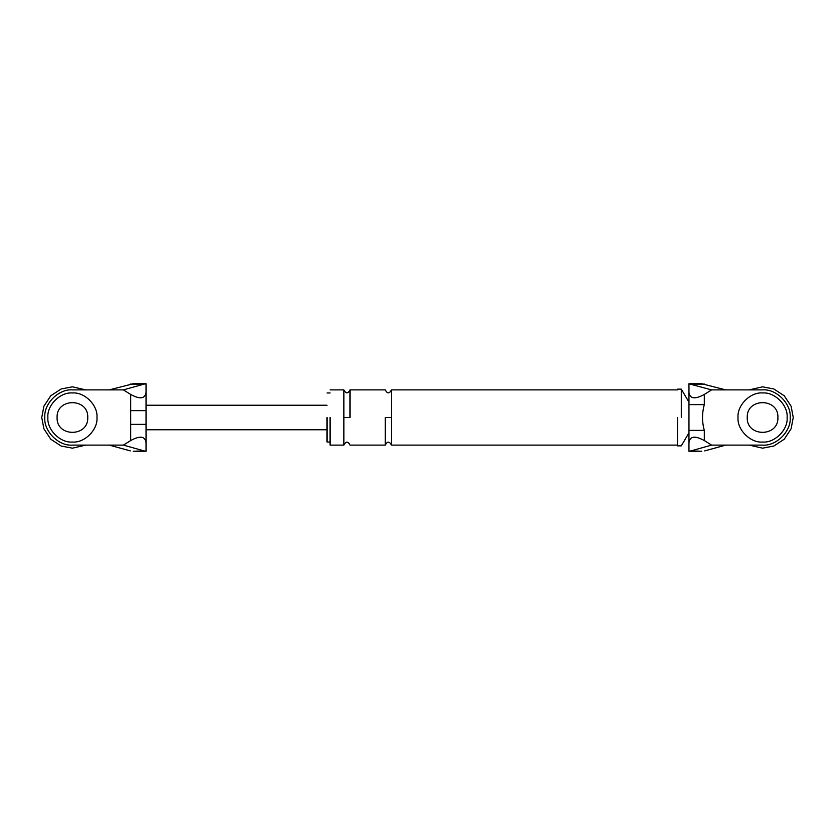 <?xml version="1.0" encoding="UTF-8"?>
<svg xmlns="http://www.w3.org/2000/svg" width="835" height="835" viewBox="0 0 835 835"><rect width="100%" height="100%" fill="white"/><g stroke="black" fill="none" stroke-linecap="round" stroke-linejoin="round"><path stroke-width="1.25" d="M130.698 424.357L130.698 394.454C139.956 399.506 145.06 398.848 146.041 392.481L146.041 442.519C145.06 436.152 139.956 435.494 130.698 440.546L130.698 424.357L146.041 424.357M130.323 450.89L109.228 445.107L123.403 445.107L144.058 450.89L133.214 451.244M133.214 383.756L109.228 389.893L123.403 389.893L144.058 384.11L130.323 384.11M146.041 392.481L146.041 383.797L144.058 384.11M130.698 394.454L123.403 389.893M144.058 450.89L146.041 451.203L146.041 442.519M123.403 445.107L130.698 440.546M72.426 389.893C58.763 388.661 43.587 403.837 44.819 417.5C43.587 431.163 58.763 446.339 72.426 445.107C58.763 446.339 43.587 431.163 44.819 417.5C43.587 403.837 58.763 388.661 72.426 389.893L109.228 389.893M109.228 445.107L72.426 445.107M87.758 417.5C88.604 397.721 56.248 397.721 57.083 417.5C56.248 437.279 88.604 437.279 87.758 417.5C88.604 397.721 56.248 397.721 57.083 417.5M130.698 410.643L146.041 410.643M704.677 450.89L725.772 445.107L762.574 445.107C776.237 446.339 791.413 431.163 790.181 417.5C791.413 403.837 776.237 388.661 762.574 389.893L711.597 389.893L704.302 394.454L704.302 404.62C701.943 413.252 701.943 421.832 704.302 430.38L704.302 440.546L711.597 445.107L690.942 450.89L701.786 451.244M725.772 445.107L711.597 445.107M747.241 417.5C746.396 397.721 778.752 397.721 777.917 417.5C778.752 397.721 746.396 397.721 747.241 417.5C746.396 437.279 778.752 437.279 777.917 417.5M704.302 440.546C695.044 435.494 689.94 436.152 688.958 442.519L688.958 383.797L711.597 389.893M725.772 389.893L701.786 383.756M688.958 442.519L688.958 451.203L690.942 450.89M688.958 392.481C689.94 398.848 695.044 399.506 704.302 394.454M677.613 417.5L677.613 445.869L677.613 417.5M327.017 417.5L327.017 442.039L327.017 417.5M330.075 417.5L330.075 445.107L330.075 417.5M688.958 430.38L704.302 430.38M688.958 404.62L704.302 404.62M762.574 389.893C776.237 388.661 791.413 403.837 790.181 417.5C791.413 431.163 776.237 446.339 762.574 445.107M391.427 417.5L391.427 445.107L391.427 389.893L391.427 417.5L385.29 417.5L385.29 445.107L385.29 417.5M343.884 417.5L343.884 445.107L343.884 389.893L343.884 417.5L350.022 417.5L350.022 389.893L350.022 417.5M681.287 417.5L681.287 389.131L681.287 417.5M47.887 417.5C46.791 429.639 60.287 443.135 72.426 442.039C84.565 443.135 98.06 429.639 96.964 417.5C98.06 405.361 84.565 391.865 72.426 392.961C60.287 391.865 46.791 405.361 47.887 417.5C46.791 429.639 60.287 443.135 72.426 442.039C84.565 443.135 98.06 429.639 96.964 417.5C98.06 405.361 84.565 391.865 72.426 392.961C60.287 391.865 46.791 405.361 47.887 417.5M738.036 417.5C736.94 429.639 750.435 443.135 762.574 442.039C774.713 443.135 788.209 429.639 787.113 417.5C788.209 405.361 774.713 391.865 762.574 392.961C750.435 391.865 736.94 405.361 738.036 417.5C736.94 429.639 750.435 443.135 762.574 442.039C774.713 443.135 788.209 429.639 787.113 417.5C788.209 405.361 774.713 391.865 762.574 392.961C750.435 391.865 736.94 405.361 738.036 417.5M85.796 445.107L72.426 448.176L61.132 446.015L50.737 439.189L43.9 428.793L41.75 417.5L43.9 406.207L50.737 395.811L61.132 388.985L72.426 386.824L85.796 389.893L72.426 386.824L61.132 388.985L50.737 395.811L43.9 406.207L41.75 417.5L43.9 428.793L50.737 439.189L61.132 446.015L72.426 448.176L85.796 445.107M793.25 417.5L791.1 428.793L784.263 439.189L773.868 446.015L762.574 448.176L749.204 445.107L762.574 448.176L773.868 446.015L784.263 439.189L791.1 428.793L793.25 417.5L791.1 406.207L784.263 395.811L773.868 388.985L762.574 386.824L749.204 389.893L762.574 386.824L773.868 388.985L784.263 395.811L791.1 406.207L793.25 417.5M690.942 384.11L704.677 384.11M133.443 451.244L146.041 451.244M146.041 383.756L133.443 383.756M327.017 429.774L146.041 429.774M146.041 405.226L327.017 405.226M701.557 383.756L688.958 383.756M688.958 451.244L701.557 451.244M677.613 445.107L391.427 445.107C389.392 441.151 387.346 441.151 385.29 445.107L350.022 445.107C347.976 441.151 345.93 441.151 343.884 445.107L330.075 445.107M330.075 389.893L343.884 389.893C345.93 393.849 347.976 393.849 350.022 389.893L385.29 389.893C387.346 393.849 389.381 393.849 391.427 389.893L677.613 389.893M677.613 389.131L681.287 389.131L688.958 402.167M688.958 432.833L681.287 445.869L677.613 445.869M330.075 442.039L327.017 442.039M327.017 392.961L330.075 392.961"/></g></svg>
